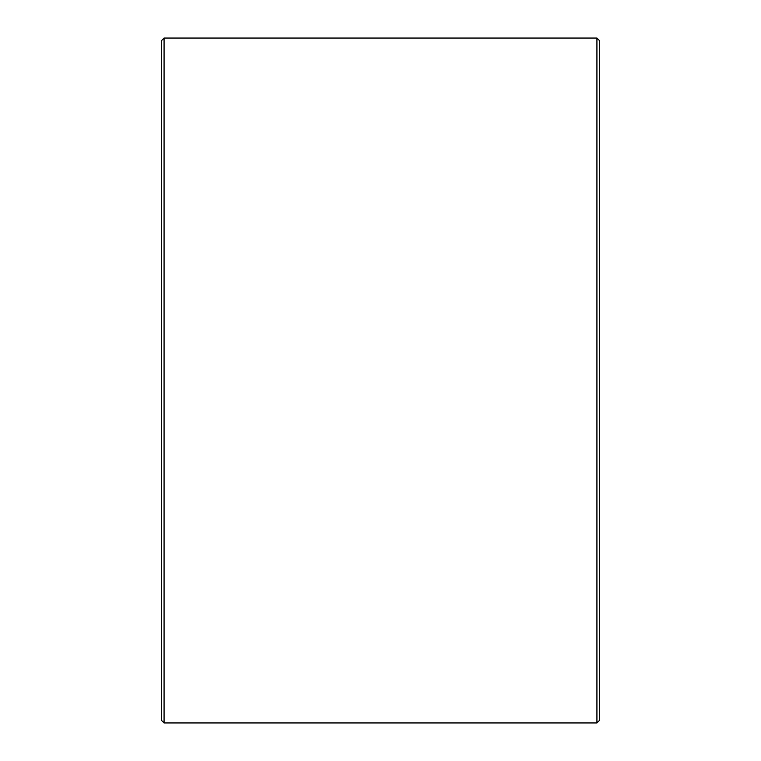 <?xml version="1.0" encoding="UTF-8"?>
<svg xmlns="http://www.w3.org/2000/svg" width="761" height="761" viewBox="0 0 761 761"><rect width="100%" height="100%" fill="white"/><g stroke="black" fill="none" stroke-linecap="round" stroke-linejoin="round"><path stroke-width="1.14" d="M161.332 720.21L161.332 40.79L164.072 38.05L164.072 722.95L161.332 720.21M596.928 38.05L599.668 40.79L599.668 720.21L596.928 722.95L596.928 38.05L164.072 38.05M596.928 722.95L164.072 722.95"/></g></svg>
